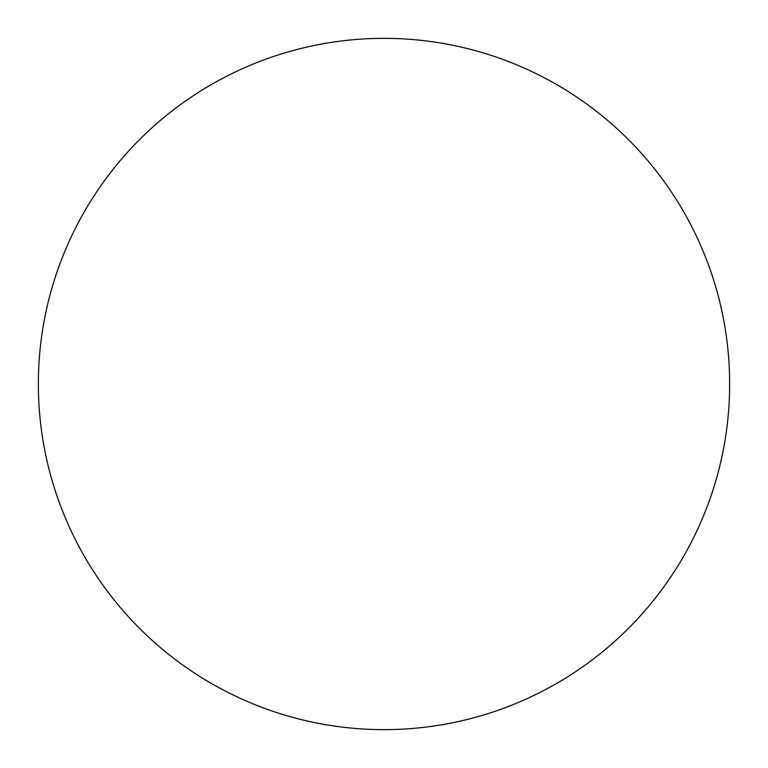 <?xml version="1.0" encoding="UTF-8"?>
<svg xmlns="http://www.w3.org/2000/svg" width="768" height="768" viewBox="0 0 768 768"><rect width="100%" height="100%" fill="white"/><g stroke="black" fill="none" stroke-linecap="round" stroke-linejoin="round"><path stroke-width="1.15" d="M716.438 478.618A345.638 345.638 0 0 0 299.722 48.787A345.638 345.638 0 0 0 135.84 624.595A345.638 345.638 0 0 0 716.438 478.618"/></g></svg>
